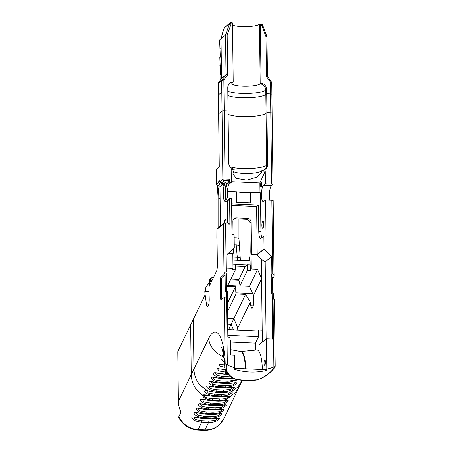 <?xml version="1.0" encoding="UTF-8"?>
<svg xmlns="http://www.w3.org/2000/svg" width="453" height="453" viewBox="0 0 453 453"><rect width="100%" height="100%" fill="white"/><g stroke="black" fill="none" stroke-linecap="round" stroke-linejoin="round"><path stroke-width="0.68" d="M262.145 171.036L265.248 171.172L265.401 183.816L271.658 184.082A1.784 0.368 -0.7 0 1 272.74 184.246A1.784 0.368 -0.7 0 1 272.983 184.428L272.111 113.097A1.784 0.368 179.3 0 1 272.055 113.193A1.784 0.368 179.3 0 0 272.111 113.097A1.784 0.368 179.3 0 0 271.868 112.916A1.784 0.368 179.3 0 0 270.786 112.757L266.947 112.587L267.581 164.53A6.246 5.9 51.4 0 1 265.441 169.145A6.246 5.9 51.4 0 1 262.134 170.373L261.279 172.927L257.304 176.998L247.015 180.181L236.217 178.374L232.961 173.788L234.28 169.173A6.246 5.9 -128.6 0 1 228.686 162.848L228.052 110.911L224.212 110.747A1.784 0.368 179.3 0 0 222.859 110.798A1.784 0.368 179.3 0 0 222.032 111.036L218.618 113.765L218.386 94.949L221.8 92.219A1.784 0.368 -0.7 0 1 222.627 91.987A1.784 0.368 -0.7 0 1 223.98 91.931L227.819 92.101L227.768 87.763A6.246 5.9 -128.6 0 1 229.909 83.148A6.246 5.9 -128.6 0 1 233.21 81.919L232.338 82.622A14.405 2.995 179.3 0 0 231.857 83.397A14.405 2.995 179.3 0 0 244.427 86.212A14.405 2.995 179.3 0 0 260.192 83.822L261.07 83.12L260.362 25.317A1.784 0.447 -87.5 0 0 259.982 23.896A1.784 0.447 -87.5 0 0 259.886 23.935L259.467 24.269L260.192 83.822A6.246 5.9 -128.6 0 1 265.786 90.147L266.664 89.445L266.715 93.777L270.554 93.941A1.784 0.368 -0.7 0 1 271.641 94.105A1.784 0.368 -0.7 0 1 271.885 94.286A1.784 0.368 -0.7 0 1 271.823 94.383M227.808 91.149A20.119 4.179 179.3 0 0 247.757 93.46A20.119 4.179 179.3 0 0 265.786 90.147L265.837 94.479A20.119 4.179 179.3 0 1 247.814 97.791A20.119 4.179 179.3 0 1 227.859 95.481A20.119 4.179 179.3 0 0 247.814 97.791A20.119 4.179 179.3 0 0 265.837 94.479L266.715 93.777L266.947 112.587L266.07 113.29A20.119 4.179 -0.7 0 1 248.04 116.602A20.119 4.179 -0.7 0 1 228.091 114.292A20.119 4.179 -0.7 0 0 248.04 116.602A20.119 4.179 -0.7 0 0 266.07 113.29L266.704 165.226A20.119 4.179 -0.7 0 1 250.164 168.493A20.119 4.179 -0.7 0 1 230.09 166.766M229.394 182.259L231.336 182.344L229.399 183.89L227.463 183.805L229.394 182.259L229.36 179.207A1.336 0.34 92.5 0 1 229.031 180.787L224.722 180.6A1.336 0.34 -87.5 0 0 225.045 179.02L224.212 110.747L228.052 110.911L227.819 92.101L223.98 91.931L223.833 79.938A1.336 0.425 -142.7 0 0 222.451 79.377L226.013 74.7L225.526 35L221.024 38.601L221.143 39.06M207.321 390.713L206.619 390.656L208.278 393.091L214.705 394.195A1.336 0.34 92.5 0 1 214.484 395.594L214.161 396.262A1.336 0.34 92.5 0 1 214.059 396.415A1.336 0.34 92.5 0 1 213.986 396.443L202.525 395.112C205.067 394.053 210.373 396.466 214.161 396.262L221.064 396.562C225.447 397.043 229.716 395.152 230.486 396.318L229.161 396.149C229.241 395.939 226.698 396.8 220.883 396.737L220.883 396.737A1.336 0.34 92.5 0 1 220.815 396.703M223.765 418.815L241.698 381.59L237.842 387.145L231.726 391.466C233.204 391.845 232.259 392.91 228.884 394.654C226.659 395.577 224.161 395.99 221.387 395.894L214.484 395.594C211.67 395.446 209.212 394.823 207.112 393.719C203.997 391.698 203.856 390.582 206.681 390.384L200.453 385.531C196.279 380.831 194.111 375.333 193.941 369.036L193.329 319.376L205.045 294.971M214.705 394.195L221.608 394.489L228.097 393.946L231.126 391.726M206.619 390.656L207.355 390.729M197.633 430.05L204.535 430.35C213.267 430.299 219.682 426.454 223.771 418.804L220.096 423.985C215.951 428.074 210.922 430.033 205.011 429.88L198.114 429.58C192.191 429.229 187.055 426.822 182.701 422.372L178.754 416.851L181.03 412.117C179.337 408.691 178.459 405.084 178.403 401.29L191.245 374.625C191.421 380.916 193.59 386.415 197.763 391.115L202.525 395.112L207.1 395.486L203.159 395.316C203.867 397.666 209.411 398.459 212.576 398.623A1.336 0.34 92.5 0 1 212.355 400.022C207.938 399.84 202.768 398.102 202.525 395.112L197.763 391.115C193.59 386.415 191.421 380.916 191.245 374.625L190.639 324.96L194.043 317.757L193.329 319.376L193.941 369.036L191.245 374.625L190.639 324.96L191.353 323.34L177.791 351.63A27.961 26.427 51.4 0 1 178.505 350.01L204.971 295.214M212.576 398.623L219.473 398.917C223.505 399.274 226.964 398.459 229.852 396.466L227.293 396.358L230.486 396.318C227.921 399.195 224.178 400.526 219.252 400.316L212.355 400.022L212.032 400.69L218.929 400.99C223.346 401.511 227.836 399.455 228.312 400.843C225.634 403.674 221.902 404.976 217.117 404.744L210.22 404.444C205.832 404.24 200.968 402.666 200.322 399.654C202.989 398.357 207.451 400.826 212.032 400.69A1.336 0.34 -87.5 0 1 211.925 400.837A1.336 0.34 -87.5 0 1 211.851 400.865L202.349 399.512L204.082 401.964L210.441 403.045A1.336 0.34 92.5 0 1 210.22 404.444L209.898 405.118L216.794 405.412C221.217 405.933 225.702 403.878 226.183 405.271C223.505 408.102 219.773 409.399 214.988 409.172L208.086 408.872C203.703 408.668 198.839 407.094 198.193 404.076C200.86 402.785 205.322 405.254 209.898 405.118A1.336 0.34 -87.5 0 1 209.79 405.265A1.336 0.34 -87.5 0 1 209.716 405.293L200.22 403.934L201.953 406.392L208.306 407.474A1.336 0.34 92.5 0 1 208.086 408.872L207.763 409.54L214.665 409.84C219.082 410.361 223.572 408.306 224.048 409.699C221.37 412.524 217.638 413.827 212.853 413.595L205.956 413.3C201.568 413.096 196.704 411.522 196.058 408.504C198.725 407.207 203.187 409.682 207.763 409.54A1.336 0.34 -87.5 0 1 207.661 409.693A1.336 0.34 -87.5 0 1 207.587 409.722L198.086 408.363L199.818 410.82L206.177 411.902A1.336 0.34 92.5 0 1 205.956 413.3L205.634 413.968L212.531 414.269C216.953 414.789 221.438 412.734 221.913 414.121C219.241 416.953 215.509 418.255 210.724 418.023L203.822 417.723C199.439 417.519 194.569 415.945 193.924 412.932C196.596 411.635 201.053 414.11 205.634 413.968A1.336 0.34 -87.5 0 1 205.526 414.116A1.336 0.34 -87.5 0 1 205.452 414.144L195.951 412.791L197.689 415.242L204.043 416.324A1.336 0.34 92.5 0 1 203.822 417.723L203.499 418.396L210.402 418.691C214.818 419.212 219.309 417.162 219.784 418.549C217.106 421.381 213.374 422.677 208.59 422.451L201.693 422.151C197.304 421.947 192.44 420.373 191.795 417.355C194.462 416.064 198.924 418.532 203.499 418.396A1.336 0.34 -87.5 0 1 203.397 418.544A1.336 0.34 -87.5 0 1 203.323 418.572L193.822 417.219L195.554 419.671L201.913 420.752A1.336 0.34 92.5 0 1 201.693 422.151L198.114 429.58L197.287 429.738M236.851 330.033L237.831 328.006L237.853 330.078L237.831 328.006L233.839 318.663L227.61 318.397L233.839 318.663L231.149 324.246L227.678 324.099L231.149 324.246L228.533 329.676M239.008 387.179L235.152 392.728L230.486 396.318L235.152 392.728L239.008 387.179M233.561 329.892L231.149 324.246L233.561 329.892M231.109 23.471L231.092 24.054A1.336 0.379 -160.3 0 0 229.529 23.822L229.58 23.675A1.336 0.77 15.8 0 1 231.109 23.471L231.081 22.65L232.129 22.695A1.784 0.447 92.5 0 1 232.508 24.117L231.092 24.054L227.163 35.017L225.526 35L229.529 23.822M231.075 22.69L230.056 22.984L224.235 27.944A1.784 1.687 -128.6 0 1 224.745 27.225L230.056 22.984L231.081 22.65M262.644 25.249L261.777 25.379L261.03 23.941L259.982 23.896M262.581 25.102A1.336 0.549 153.3 0 0 262.564 24.898L262.564 24.898A1.336 0.549 153.3 0 0 261.687 24.796M271.087 81.478L270.407 81.948L266.466 76.602L265.973 36.693L261.777 25.379L260.362 25.317M271.5 82.514L271.687 82.961L270.407 81.948L270.554 93.941A1.784 0.368 -0.7 0 1 271.641 94.105A1.784 0.368 -0.7 0 1 271.885 94.286L271.743 82.848L271.143 81.427L267.457 76.432M267.412 76.489L266.466 76.602M265.973 36.693L266.97 36.71L262.689 25.187L261.03 23.941M221.002 38.624L221.557 78.261L218.539 82.78L221.511 78.312M227.163 35.017L227.655 74.926L223.833 79.938L221.664 80.804A1.336 1.263 -128.6 0 1 221.913 80.028L218.64 82.639L218.255 84.037L218.386 94.949L221.8 92.219A1.784 0.368 -0.7 0 1 222.627 91.987A1.784 0.368 -0.7 0 1 223.98 91.931L224.212 110.747A1.784 0.368 179.3 0 0 222.859 110.798A1.784 0.368 179.3 0 0 222.032 111.036L218.618 113.765L219.269 166.987L216.194 169.445L216.375 184.496L218.567 182.746L219.881 184.105L222.899 184.235L220.22 186.33L217.293 185.668L217.831 185.741L216.375 184.496M221.472 78.386L226.013 74.7L227.655 74.926M222.848 32.129L224.235 27.944M220.968 39.621L219.58 39.802L220.311 57.186L219.796 57.254L220.52 74.637L220.011 74.705L220.079 80.464M219.898 65.543L220.413 65.719M219.682 48.092L220.198 48.267M232.519 25.102A14.405 2.995 179.3 0 0 246.862 26.636A14.405 2.995 179.3 0 0 259.467 24.269M266.715 93.777L270.554 93.941L270.786 112.757L266.947 112.587L266.07 113.29L265.837 94.479L266.715 93.777M266.664 89.445A6.246 5.9 51.4 0 0 261.07 83.12M233.21 81.919L232.508 24.117M204.19 430.033L205.011 429.88L208.59 422.451A1.336 0.34 -87.5 0 0 208.81 421.052L215.226 420.52L218.499 418.283L210.22 418.872A1.336 0.34 92.5 0 1 210.152 418.838M203.323 418.572L210.22 418.872A1.336 0.34 92.5 0 0 210.294 418.844A1.336 0.34 92.5 0 0 210.402 418.691L210.724 418.023A1.336 0.34 -87.5 0 0 210.945 416.624L217.361 416.092L220.634 413.855L212.355 414.444A1.336 0.34 92.5 0 1 212.281 414.41M205.452 414.144L212.355 414.444A1.336 0.34 92.5 0 0 212.429 414.416A1.336 0.34 92.5 0 0 212.531 414.269L212.853 413.595A1.336 0.34 -87.5 0 0 213.074 412.196L219.49 411.669L222.763 409.427L214.484 410.016A1.336 0.34 92.5 0 1 214.416 409.982M207.587 409.722L214.484 410.016A1.336 0.34 92.5 0 0 214.558 409.988A1.336 0.34 92.5 0 0 214.665 409.84L214.988 409.172A1.336 0.34 -87.5 0 0 215.209 407.768L221.625 407.241L224.898 405.005L216.619 405.594A1.336 0.34 92.5 0 1 216.545 405.554M209.716 405.293L216.619 405.594A1.336 0.34 92.5 0 0 216.693 405.565A1.336 0.34 92.5 0 0 216.794 405.412L217.117 404.744A1.336 0.34 -87.5 0 0 217.344 403.346L223.754 402.813L227.032 400.577L218.748 401.165A1.336 0.34 92.5 0 1 218.68 401.132M178.403 401.29L177.791 351.63M178.793 417.779L178.759 417.711C182.995 425.208 189.28 429.314 197.638 430.05M178.754 416.851L178.759 417.711M224.541 363.391L224.728 366.596L225.192 363.793L226.647 364.807C225.113 369.184 227.032 373.425 232.395 377.536L234.184 378.6A1.784 0.391 103.8 0 1 233.997 378.81A1.784 0.391 103.8 0 1 233.912 378.827A1.784 1.784 0 0 1 233.533 378.685L233.533 378.685A1.784 0.895 -63.2 0 0 233.771 378.736A1.784 0.895 -63.2 0 0 234.184 378.6C240.39 379.982 241.46 379.988 245.973 380.305L257.921 379.778L260.124 378.736C267.412 375.169 272.202 371.217 274.495 366.873L275.186 365.95M217.089 269.926L209.252 286.33L209.003 284.88A8.698 2.191 -87.5 0 0 208.98 284.28L208.873 284.507A8.25 2.078 92.5 0 1 208.89 284.988L209.218 299.195A5.798 1.461 92.5 0 1 208.114 305.917A5.798 1.461 92.5 0 1 207.491 306.404A5.798 1.461 92.5 0 1 206.387 303.776L204.886 292.78A0.895 0.481 172.9 0 0 204.864 292.927A0.895 0.481 172.9 0 0 204.92 293.063M208.884 282.831L206.041 287.196L204.994 292.559M221.291 225.617L220.577 225.832L220.543 226.483L216.925 229.371L217.349 263.889C217.457 266.732 217.219 269.099 216.636 270.996L216.823 270.52M216.761 270.707L209.252 286.33M246.37 219.275L235.158 218.788L236.296 217.882L247.508 218.363L246.37 219.275A3.567 3.375 -128.6 0 1 249.863 222.91L250.203 250.837C250.203 255.107 249.705 258.448 248.697 260.849M238.091 379.705L227.78 382.615L227.457 383.283A1.336 0.34 92.5 0 1 227.355 383.431A1.336 0.34 92.5 0 1 227.281 383.459L220.379 383.159L210.877 381.805L212.616 384.263L218.969 385.339A1.336 0.34 92.5 0 1 218.748 386.743C214.365 386.534 209.496 384.959 208.85 381.947C211.523 380.65 215.979 383.125 220.56 382.983L227.457 383.283C231.879 383.804 236.364 381.749 236.84 383.142C234.167 385.967 230.435 387.27 225.651 387.038L225.328 387.711A1.336 0.34 92.5 0 1 225.22 387.859A1.336 0.34 92.5 0 1 225.147 387.887L218.25 387.587L208.748 386.233L210.481 388.685L216.84 389.767A1.336 0.34 92.5 0 1 216.619 391.166C212.231 390.962 207.366 389.387 206.721 386.375C209.388 385.078 213.85 387.547 218.425 387.411L225.328 387.711C229.745 388.232 234.235 386.177 234.711 387.564C232.032 390.395 228.301 391.698 223.516 391.466A1.336 0.34 -87.5 0 0 223.737 390.067L230.152 389.535L233.425 387.298L225.147 387.887A1.336 0.34 92.5 0 1 225.079 387.853M218.25 387.587A1.336 0.34 -87.5 0 0 218.323 387.558A1.336 0.34 -87.5 0 0 218.425 387.411L218.748 386.743L225.651 387.038A1.336 0.34 -87.5 0 0 225.871 385.639L232.287 385.107L235.56 382.87L227.281 383.459A1.336 0.34 92.5 0 1 227.208 383.425M220.379 383.159A1.336 0.34 -87.5 0 0 220.452 383.136A1.336 0.34 -87.5 0 0 220.56 382.983L220.883 382.315C216.494 382.111 211.63 380.537 210.985 377.519C213.652 376.228 218.114 378.697 222.689 378.561L229.592 378.855A1.336 0.34 92.5 0 1 229.484 379.002A1.336 0.34 92.5 0 1 229.411 379.031L222.514 378.736L213.012 377.377L214.745 379.835L221.104 380.916A1.336 0.34 92.5 0 1 220.883 382.315L227.78 382.615A1.336 0.34 -87.5 0 0 228.001 381.211L237.434 379.586M232.525 378.13L229.914 378.187L229.592 378.855L233.686 378.753M228.238 374.467L215.147 372.955L216.879 375.407L223.233 376.488A1.336 0.34 92.5 0 1 223.012 377.887L229.914 378.187A1.336 0.34 -87.5 0 0 230.135 376.788L230.668 376.805M222.514 378.736A1.336 0.34 -87.5 0 0 222.587 378.708A1.336 0.34 -87.5 0 0 222.689 378.561L223.012 377.887C218.629 377.683 213.765 376.109 213.12 373.096C215.787 371.8 220.249 374.269 224.824 374.133L228.074 374.274M225.401 369.79L217.276 368.527L219.009 370.984L225.368 372.06A1.336 0.34 92.5 0 1 225.147 373.465L225.328 369.591M225.09 368.821L224.631 364.778M224.643 364.988L219.411 364.099L219.92 366.081L224.796 367.389M224.569 363.787L224.258 359.875M224.297 360.101L221.54 359.676L224.524 362.491M223.618 355.254L222.344 355.933A1.336 0.997 164.4 0 1 221.642 355.945L223.584 355.044M224.042 358.238L221.642 355.945A22.299 18.613 -154.3 0 1 216.392 352.44A22.299 18.613 -154.3 0 1 208.652 338.493L193.941 369.036C194.111 375.333 196.279 380.831 200.453 385.531L207.757 390.922L216.03 392.389L216.619 391.166L223.516 391.466L222.927 392.683L216.03 392.389M222.344 355.933L223.895 357.094M242.327 380.288L237.842 387.145L230.662 391.913L222.927 392.683M226.585 290.928L226.392 274.926L225.096 274.869L225.3 291.449L225.968 290.917L226.041 297.021A1.784 0.368 179.3 0 0 225.135 297.083A1.784 0.368 179.3 0 0 224.309 297.321L221.347 299.682A3.567 0.9 -87.5 0 1 221.149 299.761A3.567 0.9 -87.5 0 1 220.69 299.178A3.567 0.9 -87.5 0 1 220.396 296.919L220.203 281.217L221.494 281.273L221.687 296.975A3.567 0.9 -87.5 0 0 221.97 299.19M272.729 292.921L272.53 276.919L273.827 276.976L274.042 275.922L273.844 274.405L271.891 273.703L271.239 276.862L272.53 276.919M271.239 276.862L271.438 293.442L272.123 292.893L272.689 339.093L266.438 338.827L266.806 369.155A64.23 60.708 51.4 0 0 273.889 367.043L274.495 366.873M260.124 378.736L257.825 379.62A1.784 0.493 81 0 1 257.683 379.829A1.784 0.493 81 0 1 257.632 379.846L257.632 379.846A1.784 1.784 0 0 0 257.921 379.778M257.632 379.846C249.711 381.109 241.806 380.769 233.912 378.827A1.784 0.391 103.8 0 1 233.839 378.765M232.395 377.536L231.562 377.485L233.533 378.685M216.925 229.371L217.434 228.34L220.577 225.832M228.539 223.103L227.876 222.978L229.909 224.088L225.594 223.901A1.784 0.368 179.3 0 0 224.241 223.952A1.784 0.368 179.3 0 0 223.414 224.19L221.075 226.058L221.953 224.733L223.873 223.199A1.336 1.263 51.4 0 0 223.414 224.19L224.02 273.759L224.83 272.293L226.177 271.726L225.594 223.901A1.336 0.34 92.5 0 0 225.311 222.836A1.336 0.34 92.5 0 0 225.237 222.865M224.722 180.6L220.962 183.244L219.654 181.874A2.231 0.561 -87.5 0 0 219.212 180.713A2.231 0.561 -87.5 0 0 219.093 180.758A2.231 0.561 -87.5 0 0 218.567 182.746M266.806 369.155L266.132 370.548C255.39 372.966 244.609 372.502 233.793 369.155L234.461 367.757L234.309 355.107L230.215 354.931L229.994 337.253L227.842 337.157L227.276 290.962L226.415 290.922A1.784 0.368 179.3 0 0 225.968 290.917M226.647 364.807L227.321 365.033A64.23 60.708 51.4 0 0 234.461 367.757M209.037 286.489L210.101 281.817L212.48 279.49M209.818 285.039L209.003 284.88M210.169 284.286L208.98 284.28L209.665 279.671L208.873 284.507M211.257 282.032A1.336 0.787 33.5 0 1 210.101 281.817C210.379 279.399 211.019 278.034 212.032 277.723A0.895 0.832 73.3 0 0 211.704 277.751L212.451 277.644M205.05 294.093L204.79 291.789A0.895 0.498 179.9 0 0 204.818 291.919M205.956 287.366L204.818 291.67L205.113 294.631M212.831 277.887L212.032 277.723M227.819 335.373L258.55 336.704L258.482 330.967L227.746 329.642M226.528 286.398L235.509 286.783L235.951 285.877A8.25 2.078 -87.5 0 0 235.911 292.848L236.047 293.969L245.537 294.376L233.839 318.663L237.831 328.006L250.345 302.021L245.537 294.376M230.945 278.98L239.02 279.331A9.592 2.418 92.5 0 1 239.065 279.399L230.911 279.048M238.941 218.952L238.952 238.397L240.294 258.731A4.015 1.778 -4.9 0 0 237.276 257.281L236.211 244.909A4.015 1.778 -4.9 0 1 239.229 246.358M238.816 238.544C239.082 238.136 238.131 237.893 235.962 237.814L235.956 218.822M218.114 227.802L218.103 198.986L220.096 198.505M217.146 247.315L217.151 247.734M216.976 233.544L217.14 247.655M217.848 185.838A24.53 6.183 -87.5 0 0 216.964 199.784L216.845 238.425M224.02 273.759L223.805 274.812L225.096 274.869L222.366 277.055A3.567 0.9 -87.5 0 0 221.732 278.589A3.567 0.9 -87.5 0 0 221.494 281.273M222.366 277.055L221.07 276.998A3.567 0.9 -87.5 0 0 220.441 278.533A3.567 0.9 -87.5 0 0 220.203 281.217M274.331 299.478A1.784 0.368 179.3 0 0 274.388 299.382A1.784 0.368 179.3 0 0 274.144 299.201A1.784 0.368 179.3 0 0 273.476 299.071L273.402 292.961A1.784 0.368 179.3 0 0 272.983 292.932L272.123 292.893M234.167 237.74L235.962 237.814A21.478 5.413 92.5 0 0 236.211 244.909L234.252 244.824M232.904 260.022L250.096 260.764L250.141 264.846M247.423 270.362L250.441 270.492L250.373 264.858L247.355 264.728L247.423 270.362L239.926 285.928A8.25 2.078 -87.5 0 0 238.629 280.311L230.475 279.96M250.441 270.492L251.115 269.093L257.581 269.371L249.41 286.336L239.926 285.928M273.125 200.662A1.784 0.368 179.3 0 0 273.182 200.566A1.784 0.368 179.3 0 0 272.938 200.385A1.784 0.368 179.3 0 0 271.851 200.226L265.6 199.954L266.041 236.087L263.884 235.99L264.042 248.94L257.213 254.399L251.392 254.15L250.934 254.512L251.115 269.093M251.392 254.15L251.002 222.004A3.567 3.375 51.4 0 0 247.508 218.363M235.3 265.979L245.249 266.409L247.128 264.909L235.283 264.399M239.065 279.399L238.629 280.311M245.249 266.409L239.02 279.331M271.885 94.286L272.111 113.097A1.784 0.368 179.3 0 0 271.868 112.916A1.784 0.368 179.3 0 0 270.786 112.757L271.658 184.082M272.983 184.428A1.784 0.368 -0.7 0 1 272.927 184.524L271.443 185.707A8.25 2.078 -87.5 0 0 269.603 191.806A8.25 2.078 -87.5 0 0 269.965 200.147M272.542 278L273.827 276.976M250.345 302.021L250.803 305.696A5.798 1.461 -87.5 0 0 251.908 308.323A5.798 1.461 -87.5 0 0 252.531 307.836A5.798 1.461 -87.5 0 0 253.635 301.115L253.504 295.475L249.41 286.336M226.998 268.051L233.001 268.312L232.332 269.711L235.35 269.841L227.848 285.407L226.517 285.35M235.35 269.841L235.283 264.207L232.95 264.105M225.192 363.793L225.056 358.799A45.498 11.467 -87.5 0 0 223.742 348.884L223.357 353.787L224.139 358.215M224.518 361.602L224.127 358.957M264.773 365.265A2.678 0.674 92.5 0 1 264.626 365.322A2.678 0.674 92.5 0 1 264.054 362.904A2.678 0.674 92.5 0 1 264.705 360.027A2.678 0.674 92.5 0 1 264.852 359.971A2.678 0.674 92.5 0 1 265.418 362.389A2.678 0.674 92.5 0 1 264.773 365.265M245.379 368.804A23.194 5.844 -87.5 0 0 240.685 351.517L230.566 349.654M240.583 351.5L240.911 351.511A23.194 5.844 92.5 0 1 245.809 368.821M262.349 369.535A25.425 6.41 -87.5 0 0 256.738 349.982L240.809 351.511M266.132 370.548L266.121 369.699L234.19 368.323M253.504 295.475L261.574 278.714L262.349 342.089M257.581 269.371L261.574 278.714L261.341 259.32L265.192 261.868L271.681 256.687L264.258 248.952L256.976 254.773L261.341 259.32M266.137 339.065L265.192 261.868M250.934 254.512L256.976 254.773M262.202 330.09L258.969 329.954L259.15 344.648L266.438 338.827M230.033 340.322L230.452 340.339L230.628 354.948M233.001 268.312L232.825 253.731L233.278 253.369L228.454 253.159M228.08 253.527L232.825 253.731M226.392 274.926L227.044 271.766L226.834 254.75L234.292 247.661L234.133 234.711L231.976 234.614L231.534 198.488L229.592 198.403L229.614 200.147A1.784 0.368 179.3 0 0 228.261 200.203A1.784 0.368 179.3 0 0 227.434 200.436L225.956 201.619A10.034 2.531 92.5 0 1 225.401 201.828A10.034 2.531 92.5 0 1 223.272 192.78A10.034 2.531 92.5 0 1 225.713 181.987L227.44 182.061L229.031 180.787M233.074 248.629L234.292 247.661M231.602 203.935L258.448 205.096L258.771 231.268A8.918 2.248 -87.5 0 0 259.512 236.908A8.918 2.248 -87.5 0 0 260.662 238.363A8.918 2.248 -87.5 0 0 261.154 238.176L263.884 235.99M250.328 192.372L250.458 202.865L236.642 202.27L236.517 191.778A15.192 3.154 179.3 0 0 242.967 192.44A15.192 3.154 179.3 0 0 250.328 192.372L260.452 192.814L260.928 231.364A8.918 2.248 -87.5 0 0 261.67 236.998A8.918 2.248 -87.5 0 0 261.902 237.576M236.517 191.778L227.446 191.387M273.182 200.566L274.042 275.922M271.681 256.687L271.891 273.703M258.448 205.096L256.63 206.551L231.619 205.469M261.138 182.576A2.231 0.561 92.5 0 1 261.256 182.531A2.231 0.561 92.5 0 1 261.732 184.541A2.231 0.561 92.5 0 1 261.188 186.936A2.231 0.561 92.5 0 1 261.064 186.987A2.231 0.561 92.5 0 1 260.594 184.971A2.231 0.561 92.5 0 1 261.138 182.576M262.768 221.081A3.658 0.923 92.5 0 1 262.966 221.002A3.658 0.923 92.5 0 1 263.742 224.303A3.658 0.923 92.5 0 1 262.853 228.233A3.658 0.923 92.5 0 1 262.655 228.312A3.658 0.923 92.5 0 1 261.879 225.011A3.658 0.923 92.5 0 1 262.768 221.081M265.248 171.172L259.875 182.955L259.994 192.791M265.6 199.954L263.663 201.5A8.25 2.078 92.5 0 1 263.21 201.676A8.25 2.078 92.5 0 1 261.46 194.235A8.25 2.078 92.5 0 1 263.47 185.362L265.401 183.816M231.336 182.344L231.183 169.699L234.286 169.835M229.399 183.89A8.25 2.078 -87.5 0 0 227.468 191.002A8.25 2.078 -87.5 0 0 228.312 199.422M220.962 183.244L223.98 183.374A2.231 0.561 92.5 0 1 223.459 185.311A2.231 0.561 92.5 0 1 223.335 185.356A2.231 0.561 92.5 0 1 222.899 184.235M231.33 181.721L259.875 182.955M226.324 201.319A10.034 2.531 92.5 0 1 225.062 191.189A10.034 2.531 92.5 0 1 227.44 182.061M227.463 183.805A8.25 2.078 -87.5 0 0 225.452 192.678A8.25 2.078 -87.5 0 0 227.202 200.118A8.25 2.078 -87.5 0 0 227.655 199.949L229.592 198.403M258.55 336.704L255.452 343.131L230.469 342.055M256.63 206.551L257.213 254.399M236.296 217.882A3.567 3.375 51.4 0 0 232.887 221.223L233.052 234.66M233.221 248.51L233.278 253.369M220.543 226.483A3.658 0.923 -87.5 0 0 220.611 226.494A3.658 0.923 -87.5 0 0 220.809 226.421A3.658 0.923 -87.5 0 0 221.075 226.058M224.156 223.023A3.658 0.923 92.5 0 1 225.033 219.45A3.658 0.923 92.5 0 1 225.237 219.377A3.658 0.923 92.5 0 1 226.007 222.865M227.044 271.766L226.177 271.726M255.452 343.131L255.537 350.095M235.435 286.777L227.429 303.402M236.047 293.969L227.978 310.718L227.457 305.684M227.978 310.718L227.519 310.701M262.134 170.373L261.256 171.075A14.405 2.995 -0.7 0 1 247.565 173.465A14.405 2.995 -0.7 0 1 233.527 171.494M223.98 183.374L225.713 181.987M233.595 219.105A3.567 3.375 -128.6 0 1 235.158 218.788M258.482 330.967L258.969 329.954M224.099 358.278C224.422 357.366 224.58 363.023 224.552 363.527M219.943 186.285L220.43 225.951M221.07 276.998L223.805 274.812M226.517 285.469L235.951 285.877M218.272 83.511L221.664 80.804L222.865 179.309A1.784 0.368 -0.7 0 1 223.691 179.077A1.784 0.368 -0.7 0 1 225.045 179.02L229.36 179.207M221.608 394.489A1.336 0.34 92.5 0 1 221.387 395.894L221.064 396.562A1.336 0.34 92.5 0 1 220.956 396.709A1.336 0.34 92.5 0 1 220.883 396.737L213.986 396.443M221.913 80.028L222.451 79.377M223.272 30.628L221.024 38.601M232.338 82.622A6.246 5.9 51.4 0 0 229.484 83.522M201.913 420.752L208.81 421.052M204.043 416.324L210.945 416.624M206.177 411.902L213.074 412.196M208.306 407.474L215.209 407.768M210.441 403.045L217.344 403.346M219.473 398.917A1.336 0.34 92.5 0 1 219.252 400.316L218.929 400.99A1.336 0.34 92.5 0 1 218.827 401.137A1.336 0.34 92.5 0 1 218.748 401.165L211.851 400.865M209.043 291.687L204.92 291.511M208.816 303.878L206.387 303.776M216.84 389.767L223.737 390.067M218.969 385.339L225.871 385.639M221.104 380.916L228.001 381.211M234.099 378.872L229.411 379.031A1.336 0.34 92.5 0 1 229.343 378.997M223.233 376.488L230.135 376.788M224.643 374.308A1.336 0.34 -87.5 0 0 224.716 374.28A1.336 0.34 -87.5 0 0 224.824 374.133L225.147 373.465L227.508 373.566M225.368 372.06L226.523 372.111M219.881 184.105L217.831 185.741A12.469 2.593 179.3 0 0 220.322 186.296M224.694 222.938A1.336 1.263 51.4 0 0 223.873 223.199L228.052 222.955M224.173 180.673A1.336 1.263 -128.6 0 1 222.865 179.309L219.654 181.874M204.818 291.67A0.895 0.498 179.9 0 0 204.79 291.789C205.011 289.631 205.373 288.216 205.872 287.547L206.041 287.196M237.531 260.22L237.276 257.281L232.865 257.089M218.103 198.986A20.074 5.057 92.5 0 1 219.037 186.115M216.976 238.278A29.955 7.548 -87.5 0 0 217.112 244.869M216.964 199.784L216.976 229.02M221.687 296.975L220.396 296.919M249.863 222.91L251.002 222.004M253.233 305.798L250.803 305.696M252.649 293.572L235.911 292.848M223.742 348.884A49.128 12.384 -87.5 0 0 212.502 333.046A49.128 12.384 -87.5 0 0 208.652 338.493M260.928 231.364L258.771 231.268M271.851 200.226L272.751 273.737M271.443 185.707L263.47 185.362M261.256 171.075L261.279 172.927M267.581 164.53L266.704 165.226A6.246 5.9 -128.6 0 1 264.988 169.473M272.983 292.932L273.889 367.043M224.309 297.321L225.056 358.799M227.321 365.033L226.415 290.922M227.434 200.436L227.706 222.938M229.909 224.088L229.614 200.147M221.472 36.2L221.477 36.88M267.457 76.427L266.97 36.721M221.443 78.414L220.956 38.76M220.968 38.698L223.029 31.387M260.333 378.833C266.653 375.701 267.332 374.739 269.767 372.842C272.961 369.875 274.756 367.757 275.158 366.5M224.728 366.602C225.158 369.455 225.849 371.443 226.8 372.547C227.157 373.487 228.742 375.135 231.557 377.491M211.704 277.751C210.368 278.516 209.688 279.156 209.665 279.671M212.451 277.649L213.346 277.683M240.435 260.345L240.294 258.731M217.706 185.798L216.828 199.971M221.738 347.513L223.357 353.787M275.209 366.267L274.388 299.382"/></g></svg>
